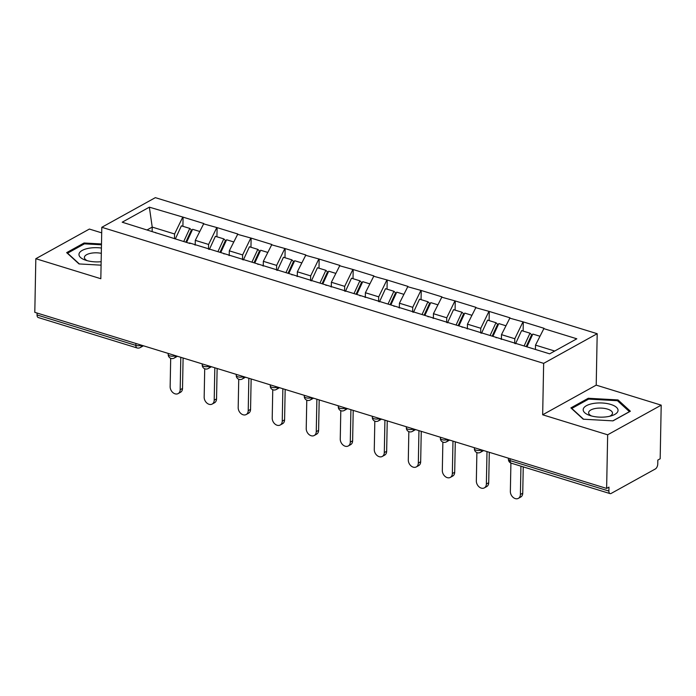 <?xml version="1.0" encoding="UTF-8"?>
<svg xmlns="http://www.w3.org/2000/svg" width="696" height="696" viewBox="0 0 696 696"><rect width="100%" height="100%" fill="white"/><g stroke="black" fill="none" stroke-linecap="round" stroke-linejoin="round"><path stroke-width="1.04" d="M101.703 232.855L89.375 229.062L35.827 258.712L34.8 312.339L606.625 488.427L607.66 434.8L661.2 405.15L596.211 385.132L597.194 333.706L155.347 197.647L101.807 227.296L543.654 363.364L597.194 333.706M661.2 405.15L660.173 458.777L657.824 460.073L657.755 463.988A4.019 2.114 107.1 0 1 655.345 468.965L611.166 493.429A4.019 2.114 107.1 0 1 610.053 493.603L511.255 463.179A4.019 2.114 107.1 0 1 510.098 460.63L608.896 491.054L608.965 487.13L606.625 488.427M152.137 231.429L152.224 227.096L149.353 207.164L122.191 222.207L190.025 243.504M149.353 207.164L183.083 217.152L182.909 226.304M195.202 245.096L195.298 240.355L203.806 223.529L183.083 217.152M203.336 223.79L217.109 227.627L216.926 236.779M229.228 255.571L229.315 250.83L237.823 234.004L217.109 227.627M237.353 234.265L251.125 238.102L250.951 247.254M263.245 266.046L263.34 261.313L271.849 244.487L251.125 238.102M271.379 244.74L285.151 248.576L284.977 257.729M297.27 276.53L297.357 271.788L305.866 254.962L285.151 248.576M305.396 255.223L319.168 259.06L318.994 268.204M331.287 287.004L331.383 282.263L339.892 265.437L319.168 259.06M339.422 265.698L353.194 269.535L353.02 278.687M365.313 297.479L365.4 292.738L373.909 275.912L353.194 269.535M373.439 276.173L387.211 280.01L387.037 289.162M399.33 307.954L399.426 303.212L407.934 286.387L387.211 280.01M407.465 286.648L421.237 290.484L421.063 299.637M433.356 318.429L433.443 313.696L441.951 296.87L421.237 290.484M441.49 297.122L455.254 300.959L455.08 310.111M467.373 328.912L467.468 324.171L475.977 307.345L455.254 300.959M475.507 307.606L489.279 311.443L489.105 320.586M501.398 339.387L501.485 334.645L509.994 317.82L489.279 311.443M509.533 318.081L523.305 321.917L523.122 331.07M535.424 349.462L535.511 345.12L544.02 328.295L523.305 321.917M543.55 328.555L576.81 338.795L549.649 353.838L189.477 242.93M208.504 249.194L208.6 244.453L195.298 240.355M208.6 244.453L216.639 227.888M242.53 259.669L242.617 254.927L229.315 250.83M242.617 254.927L250.656 238.363M223.494 253.405L224.042 253.979M276.547 270.144L276.643 265.402L263.34 261.313M276.643 265.402L284.681 248.837M257.52 263.88L258.068 264.454M310.573 280.618L310.66 275.886L297.357 271.788M310.66 275.886L318.698 259.312M291.537 274.355L292.085 274.929M344.59 291.102L344.685 286.361L331.383 282.263M344.685 286.361L352.724 269.796M325.563 284.838L326.111 285.404M378.615 301.577L378.702 296.835L365.4 292.738M378.702 296.835L386.75 280.27M359.58 295.313L360.128 295.887M412.632 312.052L412.728 307.31L399.426 303.212M412.728 307.31L420.767 290.745M393.605 305.788L394.154 306.362M446.658 322.526L446.745 317.785L433.443 313.696M446.745 317.785L454.793 301.22M427.631 316.262L428.171 316.837M480.684 333.001L480.771 328.268L467.468 324.171M480.771 328.268L488.81 311.695M461.648 326.737L462.196 327.311M514.701 343.485L514.796 338.743L501.485 334.645M514.796 338.743L522.835 322.178M495.674 337.221L496.213 337.786M608.896 491.054A4.019 2.114 107.1 0 0 610.053 493.603M554.712 351.036L535.511 345.12M37.062 314.966L135.859 345.39A4.019 2.114 -72.9 0 0 137.016 347.93L38.228 317.515A4.019 2.114 -72.9 0 1 37.062 314.966L37.105 313.052M35.827 258.712L100.824 278.722L101.807 227.296M596.211 385.132L542.663 414.79L607.66 434.8M542.663 414.79L543.654 363.364M174.487 238.719L174.574 233.978L152.224 227.096L147.161 229.898M174.574 233.978L182.613 217.413M155.452 232.455L156 233.021M583.231 419.201L612.976 420.863L630.367 411.232L618.022 399.93L588.277 398.269L570.885 407.9L583.231 419.201M101.486 243.974L84.059 243L66.659 252.631L79.013 263.932L101.077 265.167M588.259 399.33L588.277 398.269M617.996 401.2L618.022 399.93M84.033 244.061L84.059 243M510.907 463.049L510.359 491.411A6.168 4.602 -119 0 0 513.074 497.335A6.168 4.602 -119 0 0 518.372 498.353A6.168 4.602 -119 0 0 520.399 494.499L520.939 466.155M520.399 494.499L522.74 493.203A6.168 4.602 61 0 1 520.712 497.057L518.372 498.353M539.835 336.212L532.832 334.054L526.942 346.843M515.545 343.737L521.6 330.6L529.995 333.184L531.666 334.733L526.193 346.617M524.105 345.973L529.995 333.184M522.74 493.203L523.244 466.868M476.882 452.574L476.342 480.936A6.168 4.602 -119 0 0 479.057 486.861A6.168 4.602 -119 0 0 484.346 487.879A6.168 4.602 -119 0 0 486.373 484.024L487 451.591M486.373 484.024L488.714 482.728A6.168 4.602 61 0 1 486.687 486.582L484.346 487.879M505.818 325.737L498.806 323.579L492.916 336.368M501.155 339.309L501.407 338.743M481.519 333.262L487.583 320.116L495.978 322.709L497.64 324.258L492.168 336.142M490.08 335.498L495.978 322.709M488.714 482.728L489.297 452.296M442.865 442.099L442.317 470.461A6.168 4.602 -119 0 0 445.031 476.377A6.168 4.602 -119 0 0 450.321 477.404A6.168 4.602 -119 0 0 452.348 473.55L452.974 441.116M452.348 473.55L454.697 472.253A6.168 4.602 61 0 1 452.67 476.099L450.321 477.404M471.792 315.262L464.789 313.104L458.899 325.893M467.129 328.834L467.39 328.268M447.502 322.787L453.557 309.642L461.953 312.226L463.623 313.783L458.142 325.658M456.063 325.023L461.953 312.226M454.697 472.253L455.28 441.821M408.839 431.624L408.3 459.978A6.168 4.602 -119 0 0 411.014 465.902A6.168 4.602 -119 0 0 416.304 466.92A6.168 4.602 -119 0 0 418.331 463.066L418.949 430.641M418.331 463.066L420.671 461.77A6.168 4.602 61 0 1 418.644 465.624L416.304 466.92M437.767 304.778L430.763 302.63L424.873 315.418M433.103 318.359L433.364 317.794M413.476 312.313L419.531 299.167L427.936 301.751L429.597 303.308L424.125 315.184M422.037 314.54L427.936 301.751M420.671 461.77L421.254 431.346M374.822 421.141L374.274 449.503A6.168 4.602 -119 0 0 376.988 455.428A6.168 4.602 -119 0 0 382.278 456.445A6.168 4.602 -119 0 0 384.305 452.591L384.931 420.158M384.305 452.591L386.654 451.295A6.168 4.602 61 0 1 384.627 455.149L382.278 456.445M403.75 294.304L396.746 292.146L390.848 304.944M399.086 307.876L399.347 307.31M379.459 301.838L385.514 288.692L393.91 291.276L395.58 292.825L390.099 304.709M388.02 304.065L393.91 291.276M386.654 451.295L387.237 420.871M340.796 410.666L340.257 439.028A6.168 4.602 -119 0 0 342.963 444.953A6.168 4.602 -119 0 0 348.261 445.971A6.168 4.602 -119 0 0 350.288 442.117L350.906 409.683M350.288 442.117L352.628 440.82A6.168 4.602 61 0 1 350.601 444.674L348.261 445.971M369.724 283.829L362.72 281.671L356.83 294.46M365.061 297.401L365.322 296.835M345.433 291.354L351.489 278.217L359.884 280.801L361.555 282.35L356.082 294.234M353.994 293.59L359.884 280.801M352.628 440.82L353.211 410.396M583.265 409.083A17.435 7.108 1.1 0 0 589.46 415.338A17.435 7.108 1.1 0 0 611.558 415.764A17.435 7.108 1.1 0 0 617.961 411.023A17.435 7.108 1.1 0 0 602.318 403.001A17.435 7.108 1.1 0 0 583.265 409.083M609.531 416.304A11.936 4.863 1.1 0 0 612.437 413.615A11.936 4.863 1.1 0 0 612.497 413.18A11.936 4.863 1.1 0 0 601.187 408.1A11.936 4.863 1.1 0 0 588.685 412.284A11.936 4.863 1.1 0 0 588.625 412.719A11.936 4.863 1.1 0 0 591.47 415.956M583.579 419.218L571.799 408.439L588.651 399.104L617.465 400.722L629.436 411.667L612.845 420.854M101.407 248.054A17.435 7.108 1.1 0 0 79.048 253.814A17.435 7.108 1.1 0 0 85.243 260.069A17.435 7.108 1.1 0 0 101.146 261.705M101.311 253.335A11.936 4.863 1.1 0 0 84.46 257.015A11.936 4.863 1.1 0 0 84.407 257.45A11.936 4.863 1.1 0 0 87.244 260.695M79.353 263.949L67.582 253.17L84.433 243.844L101.468 244.792M306.779 400.191L306.231 428.553A6.168 4.602 -119 0 0 308.946 434.478A6.168 4.602 -119 0 0 314.235 435.496A6.168 4.602 -119 0 0 316.262 431.642L316.889 399.208M316.262 431.642L318.603 430.345A6.168 4.602 61 0 1 316.576 434.2L314.235 435.496M335.707 273.354L328.703 271.196L322.805 283.985M331.044 286.926L331.305 286.361M311.416 280.88L317.472 267.734L325.867 270.326L327.529 271.875L322.057 283.759M319.977 283.115L325.867 270.326M318.603 430.345L319.194 399.913M272.754 389.716L272.214 418.079A6.168 4.602 -119 0 0 274.92 423.995A6.168 4.602 -119 0 0 280.218 425.012A6.168 4.602 -119 0 0 282.245 421.167L282.863 388.733M282.245 421.167L284.586 419.871A6.168 4.602 61 0 1 282.559 423.716L280.218 425.012M301.681 262.879L294.678 260.722L288.788 273.511M297.018 276.451L297.279 275.886M277.391 270.405L283.446 257.259L291.841 259.843L293.512 261.4L288.04 273.276M285.952 272.641L291.841 259.843M284.586 419.871L285.169 389.438M238.737 379.242L238.189 407.595A6.168 4.602 -119 0 0 240.903 413.52A6.168 4.602 -119 0 0 246.193 414.538A6.168 4.602 -119 0 0 248.22 410.683L248.846 378.259M248.22 410.683L250.56 409.387A6.168 4.602 61 0 1 248.533 413.241L246.193 414.538M267.664 252.396L260.661 250.247L254.762 263.036M263.001 265.976L263.262 265.411M243.374 259.93L249.429 246.784L257.825 249.368L259.486 250.925L254.014 262.801M251.926 262.157L257.825 249.368M250.56 409.387L251.143 378.963M204.711 368.758L204.172 397.12A6.168 4.602 -119 0 0 206.877 403.045A6.168 4.602 -119 0 0 212.176 404.063A6.168 4.602 -119 0 0 214.203 400.209L214.82 367.775M214.203 400.209L216.543 398.912A6.168 4.602 61 0 1 214.516 402.767L212.176 404.063M233.639 241.921L226.635 239.763L220.745 252.561M228.975 255.493L229.236 254.927M209.348 249.455L215.403 236.309L223.799 238.893L225.469 240.442L219.997 252.326M217.909 251.682L223.799 238.893M216.543 398.912L217.126 368.488M170.694 358.283L170.146 386.645A6.168 4.602 -119 0 0 172.86 392.57A6.168 4.602 -119 0 0 178.15 393.588A6.168 4.602 -119 0 0 180.177 389.734L180.803 357.3M180.177 389.734L182.517 388.438A6.168 4.602 61 0 1 180.49 392.292L178.15 393.588M199.621 231.446L192.618 229.288L186.719 242.077M194.958 245.018L195.211 244.453M175.331 238.972L181.386 225.835L189.782 228.418L191.444 229.967L185.971 241.851M183.883 241.208L189.782 228.418M182.517 388.438L183.1 358.014M510.133 458.716L510.098 460.63A4.019 1.644 -178.9 0 1 508.419 459.256A4.019 4.019 0 0 0 511.255 463.179M141.358 345.155A4.019 1.644 1.1 0 1 135.859 345.39L135.894 343.476M483.65 450.556L480.37 452.374A4.019 3.002 -119 0 0 481.684 449.955M474.42 447.719L474.394 448.781A4.019 1.644 -178.9 0 0 476.081 450.155A4.019 1.644 1.1 0 0 481.58 449.921M449.625 440.081L446.345 441.899A4.019 3.002 -119 0 0 447.667 439.481M440.394 437.236L440.377 438.297A4.019 1.644 -178.9 0 0 442.056 439.672A4.019 1.644 1.1 0 0 447.554 439.446M415.608 429.606L412.328 431.424A4.019 3.002 -119 0 0 413.642 429.006M406.377 426.761L406.351 427.822A4.019 1.644 -178.9 0 0 408.03 429.197A4.019 1.644 1.1 0 0 413.537 428.971M381.582 419.131L378.302 420.941A4.019 3.002 -119 0 0 379.625 418.522M372.351 416.286L372.334 417.348A4.019 1.644 -178.9 0 0 374.013 418.722A4.019 1.644 1.1 0 0 379.511 418.496M347.556 408.656L344.285 410.466A4.019 3.002 -119 0 0 345.599 408.047M338.326 405.811L338.308 406.873A4.019 1.644 -178.9 0 0 339.987 408.248A4.019 1.644 1.1 0 0 345.494 408.013M313.539 398.173L310.259 399.991A4.019 3.002 -119 0 0 311.582 397.573M304.309 395.337L304.291 396.398A4.019 1.644 -178.9 0 0 305.97 397.773A4.019 1.644 1.1 0 0 311.469 397.538M279.514 387.698L276.242 389.516A4.019 3.002 -119 0 0 277.556 387.098M270.283 384.853L270.265 385.915A4.019 1.644 -178.9 0 0 271.945 387.289A4.019 1.644 1.1 0 0 277.443 387.063M245.497 377.223L242.217 379.042A4.019 3.002 -119 0 0 243.539 376.623M236.266 374.378L236.249 375.44A4.019 1.644 -178.9 0 0 237.928 376.814A4.019 1.644 1.1 0 0 243.426 376.588M211.471 366.749L208.191 368.558A4.019 3.002 -119 0 0 209.513 366.139M202.24 363.904L202.223 364.965A4.019 1.644 -178.9 0 0 203.902 366.34A4.019 1.644 1.1 0 0 209.4 366.113M177.454 356.274L174.174 358.083A4.019 3.002 -119 0 0 175.488 355.665M168.223 353.429L168.197 354.49A4.019 1.644 -178.9 0 0 169.885 355.865A4.019 1.644 1.1 0 0 175.383 355.63M143.428 345.79L140.148 347.608A4.019 3.002 -119 0 0 141.471 345.19M508.437 458.194L508.419 459.256M474.394 448.781A4.019 4.019 0 0 0 480.37 452.374M440.377 438.297A4.019 4.019 0 0 0 446.345 441.899M406.351 427.822A4.019 4.019 0 0 0 412.328 431.424M372.334 417.348A4.019 4.019 0 0 0 378.302 420.941M338.308 406.873A4.019 4.019 0 0 0 344.285 410.466M304.291 396.398A4.019 4.019 0 0 0 310.259 399.991M270.265 385.915A4.019 4.019 0 0 0 276.242 389.516M236.249 375.44A4.019 4.019 0 0 0 242.217 379.042M202.223 364.965A4.019 4.019 0 0 0 208.191 368.558M168.197 354.49A4.019 4.019 0 0 0 174.174 358.083M137.016 347.93A4.019 4.019 0 0 0 140.148 347.608"/></g></svg>
